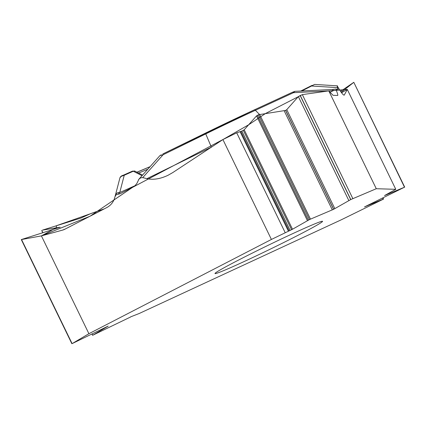 <?xml version="1.0" encoding="UTF-8"?>
<svg xmlns="http://www.w3.org/2000/svg" width="426" height="426" viewBox="0 0 426 426"><rect width="100%" height="100%" fill="white"/><g stroke="black" fill="none" stroke-linecap="round" stroke-linejoin="round"><path stroke-width="0.64" d="M376.286 188.718L328.787 90.898L302.348 94.62L298.349 96.574L286.767 109.663L285.574 110.43L258.534 114.743L256.548 115.861L244.215 129.792L241.861 131.086L236.712 132.821L222.91 139.563L271.41 239.449L88.906 333.707L41.407 235.887L21.3 239.582L60.183 227.196L42.515 230.115L80.812 218.096L90.653 213.639L104.237 208.884L56.562 225.679L56.126 227.825L41.407 235.887L90.008 216.232L132.593 187.323L222.91 139.563L248.656 124.77L265.441 113.545L302.348 94.62L328.787 90.898L347.286 89.433L341.561 92.767L347.286 89.433L395.786 189.32L376.286 188.718L350.79 199.544L333.686 209.267L309.441 219.582L292.508 229.247L271.41 239.449M347.286 89.433L344.251 95.115C343.447 95.344 341.737 93.326 339.112 89.061L337.557 86.499M338.239 90.03L337.025 85.818M338.217 90.035L336.732 89.987L336.274 89.476L336.242 90.216C337.541 93.459 338.036 95.2 337.722 95.451M337.669 95.461L333.175 95.323A15.73 1.097 -116 0 1 332.855 95.104L328.787 90.898M222.91 139.563L172.759 172.583L167.982 175.31C160.261 178.941 153.243 180.054 146.922 178.659L211.381 147.151L205.753 133.908L163.121 154.745L142.747 177.615L146.922 178.659M65.45 228.916L62.659 230.088A15.73 13.036 67.2 0 0 64.001 229.625A15.73 13.036 67.2 0 0 64.779 229.263L106.867 207.526C111.138 205.194 113.833 201.599 114.956 196.743L116.176 194.746L120.27 193.681L134.446 186.37L136.874 183.457L138.951 179.16L140.809 177.796L142.747 177.615M62.659 230.088L41.407 235.887M382.979 197.845L383.549 199.022L383.293 199.198L341.151 219.859L139.153 313.52L130.691 316.837M353.639 82.463L341.205 92.277L340.582 91.372L353.804 82.314L404.498 187.2L384.534 195.561L395.786 189.32M299.648 234.46A59.778 2.189 154.1 0 0 322.557 221.318A59.778 2.189 154.1 0 0 267.826 245.456A59.778 2.189 154.1 0 0 215.008 273.54A59.778 2.189 154.1 0 0 244.38 261.426A59.778 2.189 154.1 0 0 299.648 234.46M134.664 171.034L133.29 171.231L124.243 175.262L119.754 192.509L118.295 194.08M138.61 179.543L159.947 155.591L163.121 154.745L162.86 153.946L205.492 133.114M119.685 192.589A4.303 3.839 -165.3 0 0 115.382 195.321A4.303 3.823 -165.4 0 1 115.398 195.262L115.095 196.242M121.09 176.375L123.236 175.246A2.098 1.4 -114 0 1 123.295 175.214C121.644 175.661 120.537 176.492 119.967 177.717L115.398 195.262A4.303 3.823 -165.4 0 1 119.754 192.509L135.724 185.395M142.034 175.698L133.29 171.231A2.098 1.4 -114 0 0 132.342 171.188L123.295 175.214A2.098 1.4 -114 0 1 124.243 175.262L121.367 176.295L119.967 177.711M134.733 171.05L132.342 171.188A2.098 1.4 -114 0 0 132.278 171.22L123.359 175.192M337.504 85.85L314.66 84.423L301.816 90.983M311.928 85.434A2.098 0.65 63.4 0 0 311.901 85.44A2.098 0.65 63.4 0 0 311.747 86.015L337.488 87.623M336.242 90.216L328.808 90.924M336.173 89.045L332.669 89.449A4.303 0.74 86.9 0 1 333.265 90.701L330.038 92.192M161.262 154.83L159.963 155.586M294.904 91.334L332.472 89.46A4.303 0.719 87.2 0 1 333.047 90.711M254.37 109.844L292.433 92.272A2.098 0.985 65.2 0 1 292.47 92.25L294.914 91.334L293.525 92.671L255.387 110.281L259.434 114.402M162.86 153.946L254.333 109.86A2.098 0.985 65.2 0 1 255.387 110.281A101.936 3.733 154.1 0 0 205.753 133.908L205.492 133.109A100.222 3.674 -25.9 0 1 254.295 109.881A2.098 0.985 65.2 0 1 254.333 109.86L292.47 92.25A2.098 0.985 65.2 0 1 293.525 92.671L328.531 90.935M88.906 333.707L72.26 343.548L108.199 326.076L92.783 335.219L130.734 316.928M383.549 199.022L364.502 206.914L404.498 187.2M344.048 95.152L344.394 94.955M147.806 169.218A93.56 3.429 -25.9 0 1 138.482 173.068M136.868 172.221A95.589 3.504 154.1 0 0 150.069 166.678M337.903 88.72L336.306 89.519M314.644 84.433L300.724 91.036L311.88 85.456M72.058 343.542L21.566 239.572M92.682 335.219L92.053 333.931M42.877 232.655L41.823 230.482M383.15 199.16L382.601 198.031M352.834 198.596L302.348 94.62M350.79 199.544L300.208 95.371M350.689 199.597L300.101 95.424M348.835 200.55L298.349 96.574M334.841 208.671L286.767 109.663M333.686 209.267L285.67 110.382M333.59 209.315L285.574 110.43M332.312 209.906L284.238 110.898M310.463 219.108L259.604 114.365M309.441 219.582L258.534 114.743M308.328 220.125L257.421 115.286M307.407 220.599L256.548 115.861M292.508 229.247L244.215 129.792M291.586 229.72L243.342 130.367M290.106 230.445L241.861 131.086M289.147 230.892L240.86 131.453M288.413 231.206L240.051 131.607M285.212 232.702L236.712 132.821M142.561 175.107L134.536 170.954M150.074 166.672L136.863 172.216M21.321 239.63L71.85 343.686M41.7 230.509L42.76 232.692M91.941 333.984L92.58 335.294M353.814 82.335L404.7 187.131"/></g></svg>
